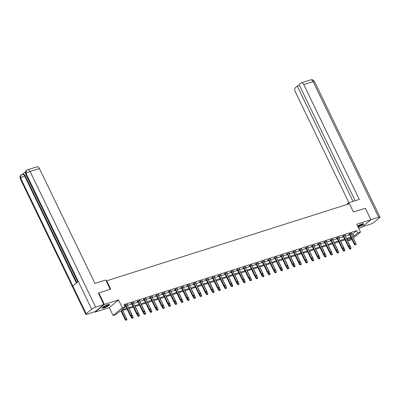 <?xml version="1.0" encoding="UTF-8"?>
<svg xmlns="http://www.w3.org/2000/svg" width="400" height="400" viewBox="0 0 400 400"><rect width="100%" height="100%" fill="white"/><g stroke="black" fill="none" stroke-linecap="round" stroke-linejoin="round"><path stroke-width="0.6" d="M103.97 307.935A4.07 0.765 154.2 0 0 107.855 306.145A4.07 0.765 154.2 0 0 109.595 304.54A4.07 0.765 154.2 0 0 107.89 304.69A4.07 0.765 154.2 0 0 104.01 306.48A4.07 0.765 154.2 0 0 102.27 308.085A4.07 0.765 154.2 0 0 103.97 307.935M358.15 227.185A4.07 0.765 154.2 0 0 362.01 225.395A4.07 0.765 154.2 0 0 363.735 223.8A4.07 0.765 154.2 0 0 362.03 223.95A4.07 0.765 154.2 0 0 357.615 226.08M127.09 309.085L119.62 311.46L115.85 314.58L113.055 315.465L122.35 307.77L125.145 306.885L121.375 310.005L126.715 308.305M94.905 311.73L95.1 312.125L109.265 307.625L113.055 315.465M358.725 228.37L361.61 227.455L370.905 219.76L356.735 224.26L360.525 232.1L353.325 238.065M351.885 239.255L351.23 239.8L348.44 240.685L351.395 238.24M347.635 239.02L348.44 240.685M98.345 293.29L98.82 292.9L104.395 304.43L95.1 312.125M98.82 292.9L110.71 289.12L106.7 280.815L349.425 203.705L353.435 212.005L365.33 208.23L370.905 219.76M106.7 280.815L106.29 281.155M351.475 234.24L352.85 233.805L356.62 230.685L124.03 304.575L125.145 306.885M124.835 306.245L125.6 306M127.35 305.445L131.825 304.02M133.575 303.465L138.055 302.045M139.8 301.49L144.28 300.065M146.025 299.51L150.505 298.09M152.25 297.535L156.73 296.11M158.475 295.555L162.955 294.13M164.7 293.58L169.18 292.155M170.93 291.6L175.405 290.175M177.155 289.62L181.635 288.2M183.38 287.645L187.86 286.22M189.605 285.665L194.085 284.245M195.83 283.69L200.31 282.265M202.055 281.71L206.535 280.285M208.28 279.73L212.76 278.31M214.51 277.755L218.99 276.33M220.735 275.775L225.215 274.355M226.96 273.8L231.44 272.375M233.185 271.82L237.665 270.395M239.41 269.845L243.89 268.42M245.635 267.865L250.115 266.44M251.865 265.885L256.34 264.465M258.09 263.91L262.57 262.485M264.315 261.93L268.795 260.51M270.54 259.955L275.02 258.53M276.765 257.975L281.245 256.55M282.99 255.995L287.47 254.575M289.215 254.02L293.695 252.595M295.445 252.04L299.925 250.62M301.67 250.065L306.15 248.64M307.895 248.085L312.375 246.66M314.12 246.105L318.6 244.685M320.345 244.13L324.825 242.705M326.57 242.15L331.05 240.73M332.8 240.175L337.275 238.75M339.025 238.195L343.505 236.775M345.25 236.22L349.73 234.795M351.185 233.635L351.765 233.155L349.37 233.915L348.74 234.435L349.41 234.225M344.96 235.615L345.54 235.135L343.145 235.895L342.515 236.415L343.185 236.2M338.73 237.59L339.315 237.11L336.92 237.87L336.29 238.39L336.96 238.18M332.505 239.57L333.085 239.09L330.69 239.85L330.065 240.37L330.735 240.155M326.28 241.545L326.86 241.065L324.465 241.825L323.84 242.345L324.51 242.135M320.055 243.525L320.635 243.045L318.24 243.805L317.615 244.325L318.28 244.11M313.83 245.505L314.41 245.02L312.015 245.785L311.385 246.305L312.055 246.09M307.605 247.48L308.185 247L305.79 247.76L305.16 248.28L305.83 248.07M301.375 249.46L301.96 248.98L299.565 249.74L298.935 250.26L299.605 250.045M295.15 251.435L295.73 250.955L293.34 251.715L292.71 252.235L293.38 252.025M288.86 253.14L288.885 253.29A0.52 0.405 50.4 0 0 288.935 253.435L289.505 252.935L287.11 253.695L286.485 254.215L287.155 254M282.7 255.395L283.28 254.91L280.885 255.675L280.26 256.195L280.93 255.98M276.475 257.37L277.055 256.89L274.66 257.65L274.03 258.17L274.7 257.96M270.25 259.35L270.83 258.87L268.435 259.63L267.805 260.15L268.475 259.935M264.025 261.325L264.605 260.845L262.21 261.605L261.58 262.125L262.25 261.915M257.795 263.305L258.38 262.825L255.985 263.585L255.355 264.105L256.025 263.89M251.57 265.28L252.15 264.8L249.755 265.56L249.13 266.08L249.8 265.87M245.345 267.26L245.925 266.78L243.53 267.54L242.905 268.06L243.575 267.845M239.05 268.965L239.08 269.115A0.52 0.405 50.4 0 0 239.13 269.26L239.7 268.755L237.305 269.52L236.68 270.04L237.35 269.825M232.895 271.215L233.475 270.735L231.08 271.495L230.45 272.015L231.12 271.805M226.67 273.195L227.25 272.715L224.855 273.475L224.225 273.995L224.895 273.78M220.44 275.17L221.025 274.69L218.63 275.45L218 275.97L218.67 275.76M214.215 277.15L214.795 276.67L212.405 277.43L211.775 277.95L212.445 277.735M207.99 279.13L208.57 278.645L206.175 279.41L205.55 279.93L206.22 279.715M201.765 281.105L202.345 280.625L199.95 281.385L199.325 281.905L199.995 281.695M195.54 283.085L196.12 282.605L193.725 283.365L193.095 283.885L193.765 283.67M189.315 285.06L189.895 284.58L187.5 285.34L186.87 285.86L187.54 285.65M183.02 286.765L183.05 286.915A0.52 0.405 50.4 0 0 183.1 287.06L183.67 286.56L181.275 287.32L180.645 287.84L181.315 287.625M176.86 289.015L177.445 288.535L175.05 289.295L174.42 289.815L175.09 289.605M170.635 290.995L171.215 290.515L168.82 291.275L168.195 291.795L168.865 291.58M164.41 292.975L164.99 292.49L162.595 293.255L161.97 293.775L162.64 293.56M158.185 294.95L158.765 294.47L156.37 295.23L155.745 295.75L156.415 295.54M151.96 296.93L152.54 296.45L150.145 297.21L149.515 297.73L150.185 297.515M145.735 298.905L146.315 298.425L143.92 299.185L143.29 299.705L143.96 299.495M139.505 300.885L140.09 300.405L137.695 301.165L137.065 301.685L137.735 301.47M133.28 302.865L133.86 302.38L131.47 303.145L130.84 303.665L131.51 303.45M127.055 304.84L127.635 304.36L125.24 305.12L124.615 305.64L125.285 305.43M109.265 307.625L118.56 299.93L104.395 304.43M118.56 299.93L122.35 307.77M356.62 230.685L357.735 232.99L360.525 232.1M351.22 237.88L346.74 239.3M344.995 239.855L340.515 241.28M338.77 241.835L334.29 243.26M332.545 243.815L328.065 245.235M326.315 245.79L321.835 247.215M320.09 247.77L315.61 249.19M313.865 249.745L309.385 251.17M307.64 251.725L303.16 253.145M301.415 253.7L296.935 255.125M295.19 255.68L290.71 257.105M288.96 257.66L284.485 259.08M282.735 259.635L278.255 261.06M276.51 261.615L272.03 263.035M270.285 263.59L265.805 265.015M264.06 265.57L259.58 266.995M257.835 267.55L253.355 268.97M251.61 269.525L247.13 270.95M245.38 271.505L240.9 272.925M239.155 273.48L234.675 274.905M232.93 275.46L228.45 276.885M226.705 277.435L222.225 278.86M220.48 279.415L216 280.84M214.255 281.395L209.775 282.815M208.025 283.37L203.55 284.795M201.8 285.35L197.32 286.77M195.575 287.325L191.095 288.75M189.35 289.305L184.87 290.73M183.125 291.285L178.645 292.705M176.9 293.26L172.42 294.685M170.675 295.24L166.195 296.66M164.445 297.215L159.965 298.64M158.22 299.195L153.74 300.62M151.995 301.17L147.515 302.595M145.77 303.15L141.29 304.575M139.545 305.13L135.065 306.55M133.32 307.105L128.84 308.53M352.59 236.545L353.965 236.11L357.735 232.99M128.46 307.75L132.94 306.33M134.69 305.775L139.17 304.35M140.915 303.795L145.395 302.37M147.14 301.82L151.62 300.395M153.365 299.84L157.845 298.415M159.59 297.86L164.07 296.44M165.815 295.885L170.295 294.46M172.045 293.905L176.52 292.485M178.27 291.93L182.75 290.505M184.495 289.95L188.975 288.525M190.72 287.97L195.2 286.55M196.945 285.995L201.425 284.57M203.17 284.015L207.65 282.595M209.395 282.04L213.875 280.615M215.625 280.06L220.105 278.635M221.85 278.085L226.33 276.66M228.075 276.105L232.555 274.68M234.3 274.125L238.78 272.705M240.525 272.15L245.005 270.725M246.75 270.17L251.23 268.75M252.98 268.195L257.455 266.77M259.205 266.215L263.685 264.79M265.43 264.235L269.91 262.815M271.655 262.26L276.135 260.835M277.88 260.28L282.36 258.86M284.105 258.305L288.585 256.88M290.33 256.325L294.81 254.9M296.56 254.35L301.04 252.925M302.785 252.37L307.265 250.945M309.01 250.39L313.49 248.97M315.235 248.415L319.715 246.99M321.46 246.435L325.94 245.015M327.685 244.46L332.165 243.035M333.915 242.48L338.39 241.055M340.14 240.5L344.62 239.08M346.365 238.525L350.845 237.1M352.85 233.805L353.965 236.11M355.305 244.845L355.9 244.655L355.305 244.845L354.9 244.185L354.45 244.56L349.545 234.41A0.52 0.405 50.4 0 0 349.46 234.28L349.245 234.02M351.115 233.36L351.145 233.51A0.52 0.405 50.4 0 0 351.195 233.655L356.1 243.805L354.9 244.185L349.995 234.04A0.52 0.405 50.4 0 0 349.91 233.905L349.805 233.775M355.9 244.655L356.1 243.805M354.45 244.56L355.225 244.91M348.41 246.62L349.425 248.72L351.075 247.965L346.865 239.26M350.205 249.07L350.875 248.815L350.205 249.07L349.425 248.72M349.15 246.84L350.28 249.005M351.075 247.965L350.875 248.815M363.07 223.695A3.52 0.66 -25.8 0 1 359.77 225.99A3.52 0.66 -25.8 0 1 357.91 226.695M357.77 226.4A3.26 0.615 154.2 0 0 359.67 225.705A3.26 0.615 154.2 0 0 362.67 223.77M357.97 226.81A4.045 0.76 154.2 0 0 359.755 226.11A4.045 0.76 154.2 0 0 363.495 223.68M108.93 304.435A3.52 0.66 -25.8 0 1 105.63 306.73A3.52 0.66 -25.8 0 1 102.595 307.5M102.905 307.23A3.26 0.615 154.2 0 0 105.53 306.44A3.26 0.615 154.2 0 0 108.53 304.51M102.32 307.82A4.045 0.76 154.2 0 0 105.615 306.85A4.045 0.76 154.2 0 0 109.355 304.42M349.005 203.835L348.53 202.85L347.085 204.045L347.25 204.395M348.53 202.85L359.305 199.425L303.78 84.575A3.13 1.865 -107.6 0 0 301.325 82.84A3.13 1.865 -107.6 0 0 300.935 83.055L299.065 84.605L355.205 200.73M380 217.105A3.21 0.605 154.2 0 0 378.655 217.225L313.1 81.61A3.13 1.865 -107.6 0 0 310.645 79.875L311.705 79.725C312.64 80.34 311.63 78.5 314.445 81.495L380 217.105A3.21 0.605 154.2 0 1 379.565 217.72L374.115 222.235A3.21 0.605 154.2 0 1 370.115 224.295L362.505 226.71M378.655 217.225L370.875 219.695M299.445 85.39L297.28 86.08L295.41 87.63A3.13 1.865 -107.6 0 0 295.24 91.645L348.935 202.72M297.28 86.08L353.04 201.415M110.215 289.28L105.725 279.99L94.95 283.41L39.425 168.56L30.105 171.52L95.665 307.13L103.785 304.55L98.44 293.21M95.665 307.13A3.21 0.605 154.2 0 0 91.665 309.19L78.285 281.515L72.835 286.025L86.215 313.7L91.665 309.19M86.215 313.7A3.21 0.605 154.2 0 0 85.78 314.32A3.21 0.605 154.2 0 0 87.125 314.2L95.245 311.62L103.785 304.55M25.6 171.65L22.515 174.205M27.65 169.785L26.51 170.405L26.11 173.58A3.21 0.605 154.2 0 1 30.105 171.52A3.13 1.865 -107.6 0 0 27.65 169.785L36.97 166.825A3.13 1.865 72.4 0 1 39.425 168.56M25.18 175.87L24.645 176.045A3.21 0.605 154.2 0 0 20.655 178.09L21.055 174.92L22.725 174.135A3.13 1.865 72.4 0 1 25.18 175.87L76.835 282.715M76.39 283.085L24.645 176.045C23.78 174.475 22.83 173.97 21.8 174.525M349.075 246.825L349.675 246.635L349.075 246.825L348.675 246.165L348.225 246.54L343.32 236.39A0.52 0.405 50.4 0 0 343.23 236.255L343.015 236M344.89 235.34L344.92 235.49A0.52 0.405 50.4 0 0 344.97 235.635L349.875 245.785L348.675 246.165L343.77 236.015A0.52 0.405 50.4 0 0 343.685 235.88L343.58 235.755M349.675 246.635L349.875 245.785M348.225 246.54L349 246.885M342.85 248.8L343.45 248.61L342.85 248.8L342.45 248.14L342 248.515L337.09 238.37A0.52 0.405 50.4 0 0 337.005 238.235L336.79 237.975M338.665 237.315L338.695 237.47A0.52 0.405 50.4 0 0 338.74 237.615L343.65 247.76L342.45 248.14L337.545 237.995A0.52 0.405 50.4 0 0 337.46 237.86L337.355 237.735M343.45 248.61L343.65 247.76M342 248.515L342.775 248.865M342.185 248.6L343.2 250.7L344.85 249.945L340.64 241.24M343.975 251.045L344.65 250.795L343.975 251.045L343.2 250.7M342.925 248.815L344.055 250.985M344.85 249.945L344.65 250.795M335.96 250.58L336.975 252.675L338.625 251.92L334.415 243.215M337.75 253.025L338.425 252.77L337.75 253.025L336.975 252.675M336.7 250.795L337.825 252.96M338.625 251.92L338.425 252.77M336.625 250.78L337.225 250.59L336.625 250.78L336.225 250.12L335.77 250.495L330.865 240.345A0.52 0.405 50.4 0 0 330.78 240.21L330.565 239.955M332.44 239.295L332.465 239.445A0.52 0.405 50.4 0 0 332.515 239.59L337.42 249.74L336.225 250.12L331.32 239.97A0.52 0.405 50.4 0 0 331.235 239.84L331.125 239.71M337.225 250.59L337.42 249.74M335.77 250.495L336.55 250.84M330.4 252.76L331 252.57L330.4 252.76L330 252.095L329.545 252.47L324.64 242.325A0.52 0.405 50.4 0 0 324.555 242.19L324.34 241.93M326.215 241.27L326.24 241.425A0.52 0.405 50.4 0 0 326.29 241.57L331.195 251.715L330 252.095L325.095 241.95A0.52 0.405 50.4 0 0 325.005 241.815L324.9 241.69M331 252.57L331.195 251.715M329.545 252.47L330.325 252.82M324.175 254.735L324.77 254.545L324.175 254.735L323.775 254.075L323.32 254.45L318.415 244.3A0.52 0.405 50.4 0 0 318.33 244.17L318.115 243.91M319.985 243.25L320.015 243.4A0.52 0.405 50.4 0 0 320.065 243.545L324.97 253.695L323.775 254.075L318.865 243.925A0.52 0.405 50.4 0 0 318.78 243.795L318.675 243.665M324.77 254.545L324.97 253.695M323.32 254.45L324.1 254.8M329.735 252.555L330.75 254.655L332.4 253.9L328.19 245.195M331.525 255L332.2 254.75L331.525 255L330.75 254.655M330.47 252.775L331.6 254.94M332.4 253.9L332.2 254.75M323.51 254.535L324.52 256.63L326.17 255.875L321.965 247.175M325.3 256.98L325.975 256.73L325.3 256.98L324.52 256.63M324.245 254.75L325.375 256.92M326.17 255.875L325.975 256.73M317.28 256.51L318.295 258.61L319.945 257.855L315.74 249.15M319.075 258.96L319.75 258.705L319.075 258.96L318.295 258.61M318.02 256.73L319.15 258.895M319.945 257.855L319.75 258.705M317.95 256.715L318.545 256.525L317.95 256.715L317.545 256.055L317.095 256.425L312.19 246.28A0.52 0.405 50.4 0 0 312.105 246.145L311.89 245.89M313.76 245.23L313.79 245.38A0.52 0.405 50.4 0 0 313.84 245.525L318.745 255.675L317.545 256.055L312.64 245.905A0.52 0.405 50.4 0 0 312.555 245.77L312.45 245.645M318.545 256.525L318.745 255.675M317.095 256.425L317.875 256.775M311.055 258.49L312.07 260.585L313.72 259.835L309.515 251.13M312.85 260.935L313.52 260.685L312.85 260.935L312.07 260.585M311.795 258.705L312.925 260.875M313.72 259.835L313.52 260.685M311.72 258.69L312.32 258.5L311.72 258.69L311.32 258.03L310.87 258.405L305.965 248.26A0.52 0.405 50.4 0 0 305.875 248.125L305.665 247.865M307.535 247.205L307.565 247.355A0.52 0.405 50.4 0 0 307.615 247.505L312.52 257.65L311.32 258.03L306.415 247.885A0.52 0.405 50.4 0 0 306.33 247.75L306.225 247.625M312.32 258.5L312.52 257.65M310.87 258.405L311.645 258.755M304.83 260.465L305.845 262.565L307.495 261.81L303.285 253.105M306.625 262.915L307.295 262.66L306.625 262.915L305.845 262.565M305.57 260.685L306.7 262.85M307.495 261.81L307.295 262.66M305.495 260.67L306.095 260.48L305.495 260.67L305.095 260.01L304.645 260.385L299.74 250.235A0.52 0.405 50.4 0 0 299.65 250.1L299.435 249.845M301.31 249.185L301.34 249.335A0.52 0.405 50.4 0 0 301.385 249.48L306.295 259.63L305.095 260.01L300.19 249.86A0.52 0.405 50.4 0 0 300.105 249.725L300 249.6M306.095 260.48L306.295 259.63M304.645 260.385L305.42 260.73M298.605 262.445L299.62 264.545L301.27 263.79L297.06 255.085M300.395 264.89L301.07 264.64L300.395 264.89L299.62 264.545M299.345 262.665L300.47 264.83M301.27 263.79L301.07 264.64M299.27 262.645L299.87 262.455L299.27 262.645L298.87 261.985L298.42 262.36L293.51 252.215A0.52 0.405 50.4 0 0 293.425 252.08L293.21 251.82M295.085 251.16L295.115 251.315A0.52 0.405 50.4 0 0 295.16 251.46L300.065 261.605L298.87 261.985L293.965 251.84A0.52 0.405 50.4 0 0 293.88 251.705L293.775 251.58M299.87 262.455L300.065 261.605M298.42 262.36L299.195 262.71M292.38 264.425L293.395 266.52L295.045 265.765L290.835 257.065M294.17 266.87L294.845 266.615L294.17 266.87L293.395 266.52M293.12 264.64L294.245 266.805M295.045 265.765L294.845 266.615M293.045 264.625L293.645 264.435L293.045 264.625L292.645 263.965L292.19 264.34L287.285 254.19A0.52 0.405 50.4 0 0 287.2 254.06L286.985 253.8M288.935 253.435L293.84 263.585L292.645 263.965L287.74 253.815A0.52 0.405 50.4 0 0 287.65 253.685L287.545 253.555M293.645 264.435L293.84 263.585M292.19 264.34L292.97 264.69M286.155 266.4L287.17 268.5L288.815 267.745L284.61 259.04M287.945 268.85L288.62 268.595L287.945 268.85L287.17 268.5M286.89 266.62L288.02 268.785M288.815 267.745L288.62 268.595M286.82 266.605L287.42 266.415L286.82 266.605L286.42 265.945L285.965 266.315L281.06 256.17A0.52 0.405 50.4 0 0 280.975 256.035L280.76 255.775M282.63 255.12L282.66 255.27A0.52 0.405 50.4 0 0 282.71 255.415L287.615 265.56L286.42 265.945L281.515 255.795A0.52 0.405 50.4 0 0 281.425 255.66L281.32 255.535M287.42 266.415L287.615 265.56M285.965 266.315L286.745 266.665M279.93 268.38L280.94 270.475L282.59 269.72L278.385 261.02M281.72 270.825L282.395 270.575L281.72 270.825L280.94 270.475M280.665 268.595L281.795 270.765M282.59 269.72L282.395 270.575M280.595 268.58L281.19 268.39L280.595 268.58L280.195 267.92L279.74 268.295L274.835 258.145A0.52 0.405 50.4 0 0 274.75 258.015L274.535 257.755M276.405 257.095L276.435 257.245A0.52 0.405 50.4 0 0 276.485 257.395L281.39 267.54L280.195 267.92L275.285 257.775A0.52 0.405 50.4 0 0 275.2 257.64L275.095 257.51M281.19 268.39L281.39 267.54M279.74 268.295L280.52 268.645M273.7 270.355L274.715 272.455L276.365 271.7L272.16 262.995M275.495 272.805L276.17 272.55L275.495 272.805L274.715 272.455M274.44 270.575L275.57 272.74M276.365 271.7L276.17 272.55M274.37 270.56L274.965 270.37L274.37 270.56L273.965 269.9L273.515 270.275L268.61 260.125A0.52 0.405 50.4 0 0 268.525 259.99L268.31 259.735M270.18 259.075L270.21 259.225A0.52 0.405 50.4 0 0 270.26 259.37L275.165 269.52L273.965 269.9L269.06 259.75A0.52 0.405 50.4 0 0 268.975 259.615L268.87 259.49M274.965 270.37L275.165 269.52M273.515 270.275L274.29 270.62M267.475 272.335L268.49 274.435L270.14 273.68L265.93 264.975M269.27 274.78L269.94 274.53L269.27 274.78L268.49 274.435M268.215 272.55L269.345 274.72M270.14 273.68L269.94 274.53M268.14 272.535L268.74 272.345L268.14 272.535L267.74 271.875L267.29 272.25L262.385 262.105A0.52 0.405 50.4 0 0 262.295 261.97L262.08 261.71M263.955 261.05L263.985 261.205A0.52 0.405 50.4 0 0 264.035 261.35L268.94 271.495L267.74 271.875L262.835 261.73A0.52 0.405 50.4 0 0 262.75 261.595L262.645 261.47M268.74 272.345L268.94 271.495M267.29 272.25L268.065 272.6M261.25 274.315L262.265 276.41L263.915 275.655L259.705 266.955M263.04 276.76L263.715 276.505L263.04 276.76L262.265 276.41M261.99 274.53L263.12 276.695M263.915 275.655L263.715 276.505M261.915 274.515L262.515 274.325L261.915 274.515L261.515 273.855L261.065 274.23L256.16 264.08A0.52 0.405 50.4 0 0 256.07 263.945L255.855 263.69M257.73 263.03L257.76 263.18A0.52 0.405 50.4 0 0 257.805 263.325L262.715 273.475L261.515 273.855L256.61 263.705A0.52 0.405 50.4 0 0 256.525 263.575L256.42 263.445M262.515 274.325L262.715 273.475M261.065 274.23L261.84 274.575M255.025 276.29L256.04 278.39L257.69 277.635L253.48 268.93M256.815 278.735L257.49 278.485L256.815 278.735L256.04 278.39M255.765 276.51L256.89 278.675M257.69 277.635L257.49 278.485M255.69 276.495L256.29 276.305L255.69 276.495L255.29 275.83L254.835 276.205L249.93 266.06A0.52 0.405 50.4 0 0 249.845 265.925L249.63 265.665M251.505 265.005L251.53 265.16A0.52 0.405 50.4 0 0 251.58 265.305L256.485 275.45L255.29 275.83L250.385 265.685A0.52 0.405 50.4 0 0 250.3 265.55L250.19 265.425M256.29 276.305L256.485 275.45M254.835 276.205L255.615 276.555M248.8 278.27L249.815 280.365L251.465 279.61L247.255 270.91M250.59 280.715L251.265 280.465L250.59 280.715L249.815 280.365M249.535 278.485L250.665 280.655M251.465 279.61L251.265 280.465M249.465 278.47L250.065 278.28L249.465 278.47L249.065 277.81L248.61 278.185L243.705 268.035A0.52 0.405 50.4 0 0 243.62 267.905L243.405 267.645M245.28 266.985L245.305 267.135A0.52 0.405 50.4 0 0 245.355 267.28L250.26 277.43L249.065 277.81L244.16 267.665A0.52 0.405 50.4 0 0 244.07 267.53L243.965 267.4M250.065 278.28L250.26 277.43M248.61 278.185L249.39 278.535M242.575 280.245L243.585 282.345L245.235 281.59L241.03 272.885M244.365 282.695L245.04 282.44L244.365 282.695L243.585 282.345M243.31 280.465L244.44 282.63M245.235 281.59L245.04 282.44M243.24 280.45L243.835 280.26L243.24 280.45L242.84 279.79L242.385 280.165L237.48 270.015A0.52 0.405 50.4 0 0 237.395 269.88L237.18 269.625M239.13 269.26L244.035 279.41L242.84 279.79L237.93 269.64A0.52 0.405 50.4 0 0 237.845 269.505L237.74 269.38M243.835 280.26L244.035 279.41M242.385 280.165L243.165 280.51M236.345 282.225L237.36 284.325L239.01 283.57L234.805 274.865M238.14 284.67L238.815 284.42L238.14 284.67L237.36 284.325M237.085 282.44L238.215 284.61M239.01 283.57L238.815 284.42M237.015 282.425L237.61 282.235L237.015 282.425L236.61 281.765L236.16 282.14L231.255 271.995A0.52 0.405 50.4 0 0 231.17 271.86L230.955 271.6M232.825 270.94L232.855 271.09A0.52 0.405 50.4 0 0 232.905 271.24L237.81 281.385L236.61 281.765L231.705 271.62A0.52 0.405 50.4 0 0 231.62 271.485L231.515 271.36M237.61 282.235L237.81 281.385M236.16 282.14L236.94 282.49M230.12 284.2L231.135 286.3L232.785 285.545L228.58 276.84M231.915 286.65L232.585 286.395L231.915 286.65L231.135 286.3M230.86 284.42L231.99 286.585M232.785 285.545L232.585 286.395M230.785 284.405L231.385 284.215L230.785 284.405L230.385 283.745L229.935 284.12L225.03 273.97A0.52 0.405 50.4 0 0 224.94 273.835L224.73 273.58M226.6 272.92L226.63 273.07A0.52 0.405 50.4 0 0 226.68 273.215L231.585 283.365L230.385 283.745L225.48 273.595A0.52 0.405 50.4 0 0 225.395 273.46L225.29 273.335M231.385 284.215L231.585 283.365M229.935 284.12L230.71 284.465M223.895 286.18L224.91 288.28L226.56 287.525L222.35 278.82M225.69 288.625L226.36 288.375L225.69 288.625L224.91 288.28M224.635 286.4L225.765 288.565M226.56 287.525L226.36 288.375M224.56 286.38L225.16 286.19L224.56 286.38L224.16 285.72L223.71 286.095L218.805 275.95A0.52 0.405 50.4 0 0 218.715 275.815L218.5 275.555M220.375 274.895L220.405 275.05A0.52 0.405 50.4 0 0 220.45 275.195L225.36 285.34L224.16 285.72L219.255 275.575A0.52 0.405 50.4 0 0 219.17 275.44L219.065 275.315M225.16 286.19L225.36 285.34M223.71 286.095L224.485 286.445M217.67 288.16L218.685 290.255L220.335 289.5L216.125 280.8M219.46 290.605L220.135 290.35L219.46 290.605L218.685 290.255M218.41 288.375L219.535 290.54M220.335 289.5L220.135 290.35M218.335 288.36L218.935 288.17L218.335 288.36L217.935 287.7L217.485 288.075L212.575 277.925A0.52 0.405 50.4 0 0 212.49 277.795L212.275 277.535M214.15 276.875L214.18 277.025A0.52 0.405 50.4 0 0 214.225 277.17L219.13 287.32L217.935 287.7L213.03 277.55A0.52 0.405 50.4 0 0 212.945 277.42L212.84 277.29M218.935 288.17L219.13 287.32M217.485 288.075L218.26 288.425M211.445 290.135L212.46 292.235L214.11 291.48L209.9 282.775M213.235 292.585L213.91 292.33L213.235 292.585L212.46 292.235M212.185 290.355L213.31 292.52M214.11 291.48L213.91 292.33M212.11 290.34L212.71 290.15L212.11 290.34L211.71 289.68L211.255 290.05L206.35 279.905A0.52 0.405 50.4 0 0 206.265 279.77L206.05 279.51M207.925 278.855L207.95 279.005A0.52 0.405 50.4 0 0 208 279.15L212.905 289.295L211.71 289.68L206.805 279.53A0.52 0.405 50.4 0 0 206.715 279.395L206.61 279.27M212.71 290.15L212.905 289.295M211.255 290.05L212.035 290.4M205.22 292.115L206.235 294.21L207.88 293.455L203.675 284.755M207.01 294.56L207.685 294.31L207.01 294.56L206.235 294.21M205.955 292.33L207.085 294.5M207.88 293.455L207.685 294.31M205.885 292.315L206.485 292.125L205.885 292.315L205.485 291.655L205.03 292.03L200.125 281.88A0.52 0.405 50.4 0 0 200.04 281.75L199.825 281.49M201.695 280.83L201.725 280.98A0.52 0.405 50.4 0 0 201.775 281.13L206.68 291.275L205.485 291.655L200.58 281.51A0.52 0.405 50.4 0 0 200.49 281.375L200.385 281.245M206.485 292.125L206.68 291.275M205.03 292.03L205.81 292.38M198.995 294.09L200.005 296.19L201.655 295.435L197.45 286.73M200.785 296.54L201.46 296.285L200.785 296.54L200.005 296.19M199.73 294.31L200.86 296.475M201.655 295.435L201.46 296.285M199.66 294.295L200.255 294.105L199.66 294.295L199.26 293.635L198.805 294.01L193.9 283.86A0.52 0.405 50.4 0 0 193.815 283.725L193.6 283.47M195.47 282.81L195.5 282.96A0.52 0.405 50.4 0 0 195.55 283.105L200.455 293.255L199.26 293.635L194.35 283.485A0.52 0.405 50.4 0 0 194.265 283.35L194.16 283.225M200.255 294.105L200.455 293.255M198.805 294.01L199.585 294.355M192.765 296.07L193.78 298.17L195.43 297.415L191.225 288.71M194.56 298.515L195.235 298.265L194.56 298.515L193.78 298.17M193.505 296.285L194.635 298.455M195.43 297.415L195.235 298.265M193.435 296.27L194.03 296.08L193.435 296.27L193.03 295.61L192.58 295.985L187.675 285.84A0.52 0.405 50.4 0 0 187.59 285.705L187.375 285.445M189.245 284.785L189.275 284.94A0.52 0.405 50.4 0 0 189.325 285.085L194.23 295.23L193.03 295.61L188.125 285.465A0.52 0.405 50.4 0 0 188.04 285.33L187.935 285.205M194.03 296.08L194.23 295.23M192.58 295.985L193.355 296.335M186.54 298.05L187.555 300.145L189.205 299.39L184.995 290.69M188.335 300.495L189.005 300.24L188.335 300.495L187.555 300.145M187.28 298.265L188.41 300.43M189.205 299.39L189.005 300.24M187.205 298.25L187.805 298.06L187.205 298.25L186.805 297.59L186.355 297.965L181.45 287.815A0.52 0.405 50.4 0 0 181.36 287.68L181.145 287.425M183.1 287.06L188.005 297.21L186.805 297.59L181.9 287.44A0.52 0.405 50.4 0 0 181.815 287.31L181.71 287.18M187.805 298.06L188.005 297.21M186.355 297.965L187.13 298.31M180.315 300.025L181.33 302.125L182.98 301.37L178.77 292.665M182.105 302.47L182.78 302.22L182.105 302.47L181.33 302.125M181.055 300.245L182.185 302.41M182.98 301.37L182.78 302.22M180.98 300.23L181.58 300.04L180.98 300.23L180.58 299.565L180.13 299.94L175.225 289.795A0.52 0.405 50.4 0 0 175.135 289.66L174.92 289.4M176.795 288.74L176.825 288.895A0.52 0.405 50.4 0 0 176.87 289.04L181.78 299.185L180.58 299.565L175.675 289.42A0.52 0.405 50.4 0 0 175.59 289.285L175.485 289.16M181.58 300.04L181.78 299.185M180.13 299.94L180.905 300.29M174.09 302.005L175.105 304.1L176.755 303.345L172.545 294.645M175.88 304.45L176.555 304.2L175.88 304.45L175.105 304.1M174.83 302.22L175.955 304.39M176.755 303.345L176.555 304.2M174.755 302.205L175.355 302.015L174.755 302.205L174.355 301.545L173.9 301.92L168.995 291.77A0.52 0.405 50.4 0 0 168.91 291.64L168.695 291.38M170.57 290.72L170.6 290.87A0.52 0.405 50.4 0 0 170.645 291.015L175.55 301.165L174.355 301.545L169.45 291.4A0.52 0.405 50.4 0 0 169.365 291.265L169.255 291.135M175.355 302.015L175.55 301.165M173.9 301.92L174.68 302.27M167.865 303.98L168.88 306.08L170.53 305.325L166.32 296.62M169.655 306.43L170.33 306.175L169.655 306.43L168.88 306.08M168.6 304.2L169.73 306.365M170.53 305.325L170.33 306.175M168.53 304.185L169.13 303.995L168.53 304.185L168.13 303.525L167.675 303.9L162.77 293.75A0.52 0.405 50.4 0 0 162.685 293.615L162.47 293.36M164.345 292.7L164.37 292.85A0.52 0.405 50.4 0 0 164.42 292.995L169.325 303.145L168.13 303.525L163.225 293.375A0.52 0.405 50.4 0 0 163.135 293.24L163.03 293.115M169.13 303.995L169.325 303.145M167.675 303.9L168.455 304.245M161.64 305.96L162.65 308.06L164.3 307.305L160.095 298.6M163.43 308.405L164.105 308.155L163.43 308.405L162.65 308.06M162.375 306.175L163.505 308.345M164.3 307.305L164.105 308.155M162.305 306.16L162.905 305.97L162.305 306.16L161.905 305.5L161.45 305.875L156.545 295.73A0.52 0.405 50.4 0 0 156.46 295.595L156.245 295.335M158.115 294.675L158.145 294.825A0.52 0.405 50.4 0 0 158.195 294.975L163.1 305.12L161.905 305.5L157 295.355A0.52 0.405 50.4 0 0 156.91 295.22L156.805 295.095M162.905 305.97L163.1 305.12M161.45 305.875L162.23 306.225M155.41 307.935L156.425 310.035L158.075 309.28L153.87 300.575M157.205 310.385L157.88 310.13L157.205 310.385L156.425 310.035M156.15 308.155L157.28 310.32M158.075 309.28L157.88 310.13M156.08 308.14L156.675 307.95L156.08 308.14L155.675 307.48L155.225 307.855L150.32 297.705A0.52 0.405 50.4 0 0 150.235 297.57L150.02 297.315M151.89 296.655L151.92 296.805A0.52 0.405 50.4 0 0 151.97 296.95L156.875 307.1L155.675 307.48L150.77 297.33A0.52 0.405 50.4 0 0 150.685 297.2L150.58 297.07M156.675 307.95L156.875 307.1M155.225 307.855L156.005 308.2M149.185 309.915L150.2 312.015L151.85 311.26L147.645 302.555M150.98 312.36L151.655 312.11L150.98 312.36L150.2 312.015M149.925 310.135L151.055 312.3M151.85 311.26L151.655 312.11M149.85 310.12L150.45 309.925L149.85 310.12L149.45 309.455L149 309.83L144.095 299.685A0.52 0.405 50.4 0 0 144.005 299.55L143.795 299.29M145.665 298.63L145.695 298.785A0.52 0.405 50.4 0 0 145.745 298.93L150.65 309.075L149.45 309.455L144.545 299.31A0.52 0.405 50.4 0 0 144.46 299.175L144.355 299.05M150.45 309.925L150.65 309.075M149 309.83L149.775 310.18M142.96 311.895L143.975 313.99L145.625 313.235L141.415 304.535M144.755 314.34L145.425 314.085L144.755 314.34L143.975 313.99M143.7 312.11L144.83 314.28M145.625 313.235L145.425 314.085M143.625 312.095L144.225 311.905L143.625 312.095L143.225 311.435L142.775 311.81L137.87 301.66A0.52 0.405 50.4 0 0 137.78 301.53L137.565 301.27M139.44 300.61L139.47 300.76A0.52 0.405 50.4 0 0 139.515 300.905L144.425 311.055L143.225 311.435L138.32 301.285A0.52 0.405 50.4 0 0 138.235 301.155L138.13 301.025M144.225 311.905L144.425 311.055M142.775 311.81L143.55 312.16M136.735 313.87L137.75 315.97L139.4 315.215L135.19 306.51M138.525 316.32L139.2 316.065L138.525 316.32L137.75 315.97M137.475 314.09L138.6 316.255M139.4 315.215L139.2 316.065M137.4 314.075L138 313.885L137.4 314.075L137 313.415L136.55 313.785L131.64 303.64A0.52 0.405 50.4 0 0 131.555 303.505L131.34 303.245M133.215 302.59L133.245 302.74A0.52 0.405 50.4 0 0 133.29 302.885L138.195 313.03L137 313.415L132.095 303.265A0.52 0.405 50.4 0 0 132.01 303.13L131.905 303.005M138 313.885L138.195 313.03M136.55 313.785L137.325 314.135M130.51 315.85L131.525 317.945L133.175 317.19L128.965 308.49M132.3 318.295L132.975 318.045L132.3 318.295L131.525 317.945M131.25 316.065L132.375 318.235M133.175 317.19L132.975 318.045M131.175 316.05L131.775 315.86L131.175 316.05L130.775 315.39L130.32 315.765L125.415 305.615A0.52 0.405 50.4 0 0 125.33 305.485L125.115 305.225M126.99 304.565L127.015 304.715A0.52 0.405 50.4 0 0 127.065 304.865L131.97 315.01L130.775 315.39L125.87 305.245A0.52 0.405 50.4 0 0 125.78 305.11L125.675 304.98M131.775 315.86L131.97 315.01M130.32 315.765L131.1 316.115M120.995 311.02L125.3 319.925L126.945 319.17L122.74 310.465M126.075 320.275L126.75 320.02L126.075 320.275L125.3 319.925M121.545 310.845L126.15 320.21M126.945 319.17L126.75 320.02M349.91 233.905L349.46 234.28M349.995 234.04L349.545 234.41M314.445 81.495A3.21 0.605 154.2 0 0 313.1 81.61L303.78 84.575M26.51 170.405C25.945 171.45 25.005 170.77 25.685 174.185A3.21 0.605 154.2 0 1 26.11 173.58L78.285 281.515M72.835 286.025L20.655 178.09A3.21 0.605 154.2 0 0 20.225 178.71L85.78 314.32M343.685 235.88L343.23 236.255M343.77 236.015L343.32 236.39M337.46 237.86L337.005 238.235M337.545 237.995L337.09 238.37M331.235 239.84L330.78 240.21M331.32 239.97L330.865 240.345M325.005 241.815L324.555 242.19M325.095 241.95L324.64 242.325M318.78 243.795L318.33 244.17M318.865 243.925L318.415 244.3M312.555 245.77L312.105 246.145M312.64 245.905L312.19 246.28M306.33 247.75L305.875 248.125M306.415 247.885L305.965 248.26M300.105 249.725L299.65 250.1M300.19 249.86L299.74 250.235M293.88 251.705L293.425 252.08M293.965 251.84L293.51 252.215M287.65 253.685L287.2 254.06M287.74 253.815L287.285 254.19M281.425 255.66L280.975 256.035M281.515 255.795L281.06 256.17M275.2 257.64L274.75 258.015M275.285 257.775L274.835 258.145M268.975 259.615L268.525 259.99M269.06 259.75L268.61 260.125M262.75 261.595L262.295 261.97M262.835 261.73L262.385 262.105M256.525 263.575L256.07 263.945M256.61 263.705L256.16 264.08M250.3 265.55L249.845 265.925M250.385 265.685L249.93 266.06M244.07 267.53L243.62 267.905M244.16 267.665L243.705 268.035M237.845 269.505L237.395 269.88M237.93 269.64L237.48 270.015M231.62 271.485L231.17 271.86M231.705 271.62L231.255 271.995M225.395 273.46L224.94 273.835M225.48 273.595L225.03 273.97M219.17 275.44L218.715 275.815M219.255 275.575L218.805 275.95M212.945 277.42L212.49 277.795M213.03 277.55L212.575 277.925M206.715 279.395L206.265 279.77M206.805 279.53L206.35 279.905M200.49 281.375L200.04 281.75M200.58 281.51L200.125 281.88M194.265 283.35L193.815 283.725M194.35 283.485L193.9 283.86M188.04 285.33L187.59 285.705M188.125 285.465L187.675 285.84M181.815 287.31L181.36 287.68M181.9 287.44L181.45 287.815M175.59 289.285L175.135 289.66M175.675 289.42L175.225 289.795M169.365 291.265L168.91 291.64M169.45 291.4L168.995 291.77M163.135 293.24L162.685 293.615M163.225 293.375L162.77 293.75M156.91 295.22L156.46 295.595M157 295.355L156.545 295.73M150.685 297.2L150.235 297.57M150.77 297.33L150.32 297.705M144.46 299.175L144.005 299.55M144.545 299.31L144.095 299.685M138.235 301.155L137.78 301.53M138.32 301.285L137.87 301.66M132.01 303.13L131.555 303.505M132.095 303.265L131.64 303.64M125.78 305.11L125.33 305.485M125.87 305.245L125.415 305.615M301.325 82.84L310.645 79.875M25.685 174.185L77.775 281.935M21.055 174.92C20.47 175.98 19.545 175.3 20.225 178.71"/></g></svg>
